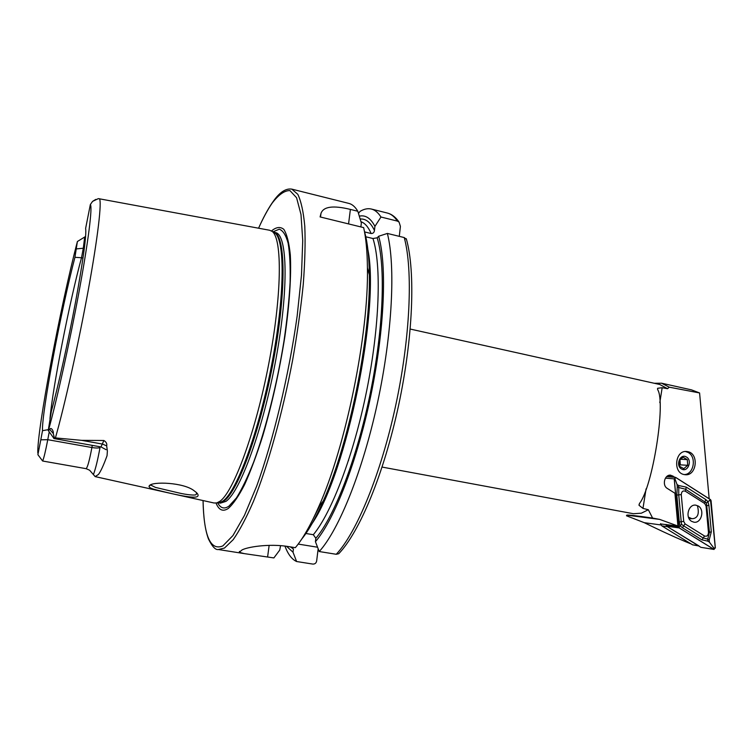 <?xml version="1.0" encoding="UTF-8"?>
<svg xmlns="http://www.w3.org/2000/svg" width="753" height="753" viewBox="0 0 753 753"><rect width="100%" height="100%" fill="white"/><g stroke="black" fill="none" stroke-linecap="round" stroke-linejoin="round"><path stroke-width="1.13" d="M194.265 490.862L196.241 492.387C198.133 494.175 198.576 495.512 197.578 496.378C194.152 499.55 165.368 492.208 153.659 489.186C150.28 488.142 148.755 487.116 149.085 486.099L149.358 485.704C152.04 481.289 183.92 482.325 194.265 490.862M151.184 484.678L151.306 485.337L155.485 487.417L178.866 492.951C185.991 494.655 196.157 495.879 196.241 494.345L196.608 492.735M687.771 451.659L686.689 451.499C675.13 449.993 672.636 472.78 684.176 474.569L685.023 474.701C696.647 476.404 699.339 453.588 687.771 451.659M106.088 449.682L100.996 446.934L53.849 438.538L54.338 437.813L81.597 440.345L103.867 440.505C106.229 441.936 107.161 443.733 106.681 445.908L107.378 451.113L107.048 455.716C103.65 465.09 100.798 471.322 98.474 474.428L95.179 476.621L89.635 470.249M95.367 476.658L214.031 502.995L216.789 502.929L219.867 501.319C233.524 492.076 255.634 432.166 268.736 363.897C281.933 295.628 282.45 238.588 272.125 231.387L269.612 230.249L98.37 198.613L92.591 201.371L90.351 204.543L85.635 228.347C86.614 235.228 83.272 259.634 75.62 301.558C68.222 341.194 58.207 386.327 51.383 411.138L48.239 430.434L49.849 429.577C50.517 426.527 53.755 430.518 53.294 433.53L54.338 437.813M216.036 503.089C218.878 510.176 222.944 511.965 228.244 508.473C233.214 504.115 238.663 496.161 244.612 484.584C250.721 471.03 256.82 454.614 262.919 435.347C272.059 404.022 279.363 371.173 284.841 336.789C289.557 303.892 291.402 275.306 290.31 254.862C289.077 242.814 286.912 234.315 283.825 229.354C280.295 226.484 276.182 227.011 271.494 230.945M301.699 539.11C308.636 530.601 315.827 517.904 323.263 501.009L318.745 506.694C310.613 525.208 302.81 538.866 295.327 547.676L288.719 546.612C268.906 543.261 246.071 547.205 241.741 550.151L239.313 552.354L244.32 553.624L273.876 557.926L279.74 550.076L280.587 545.643M318.745 506.694C345.815 446.52 368.791 333.786 367.426 267.814C367.248 251.455 365.996 238.052 363.661 227.613L320.091 216.93L320.985 213.428C323.348 206.538 333.155 205.202 350.39 209.409L357.826 211.254C355.209 206.859 352.235 204.242 348.884 203.414L291.788 189.125C283.57 187.864 276.784 196.241 272.642 202.237M82.999 258.081L81.522 257.752C69.737 300.635 52.682 387.362 49.98 418.668M410.225 329.061L659.75 384.491L667.563 388.699L662.169 387.72L659.797 402.61M646.074 488.857L642.968 508.397L648.342 509.743L641.34 513.198L633.414 513.715L382.1 467.076M642.968 508.397L639.005 505.272L639.532 503.399C652.672 486.758 666.047 402.328 657.661 389.649L657.651 388.266L662.169 387.72M648.342 509.743L652.597 518.064L659.694 519.41L677.926 526.018L660.55 523.947M677.926 526.018L674.923 493.243L667.309 488.433C661.793 485.356 664.645 474.23 670.688 475.19L675.027 477.327M709.175 498.768L699.584 392.953L691.489 389.866L661.605 383.211L654.272 383.277M667.563 388.699L669.219 387.174L699.584 392.953M669.219 387.174L661.605 383.211M652.597 518.064C636.699 515.777 628.096 514.807 626.778 515.146L626.477 515.777L644.267 522.686L660.946 524.954M93.513 474.352C95.697 468.385 97.871 459.396 100.036 447.395C99.02 448.167 96.309 448.214 91.904 447.527L47.768 439.696L40.794 439.827L37.895 454.68L42.629 461.015L86.171 468.686C87.612 467.199 89.522 460.139 91.904 447.527L92.28 445.381M40.794 439.827L42.507 430.688L48.248 429.652M77.371 241.657L74.942 257.31C61.125 309.69 41.453 413.877 42.507 430.688M76.524 248.885L83.291 248.236L81.522 257.752L74.942 257.31M323.263 501.009C349.053 443.799 370.702 337.56 369.356 274.817C369.139 257.291 367.643 243.323 364.857 232.903M365.798 236.781L372.97 238.522L377.178 237.807L378.646 236.263L387.371 233.43L404.239 237.562L406.498 239.435M339.772 552.608L338.737 553.719L336.243 554.283L319.234 551.535L315.432 541.689L315.846 538.282L313.323 534.715L305.897 533.482M315.432 541.689C334.379 519.739 357.214 461.344 370.9 395.25C384.604 329.165 387.08 265.31 378.646 236.263M319.234 551.535C338.954 529.896 362.908 470.681 377.639 402.121C392.388 333.57 395.654 265.828 387.371 233.43M357.826 211.254L361.346 223.029L360.866 226.926M364.527 231.915L371.144 233.534C373.121 233.515 374.213 232.489 374.439 230.456L374.928 226.371C370.674 218.182 365.459 214.774 359.303 216.149M290.31 546.866L293.435 548.975L293.011 552.203L296.607 561.522L312.777 564.072C314.905 564.166 316.204 563.131 316.655 560.976L318.161 548.768M286.554 546.283L293.011 552.203M374.928 226.371L380.962 217.015C378.128 212.581 374.938 209.927 371.37 209.042C367.85 208.204 364.094 208.967 360.113 211.348L358.456 213.353M284.935 546.076C287.938 554.189 291.825 559.338 296.607 561.522M380.962 217.015L397.424 221.109L399.081 222.116L400.408 226.408L399.288 236.348M298.188 544.08L317.568 547.224M84.336 248.471L83.291 248.236L84.713 236.903L85.578 237.101M42.629 461.015C43.834 458.323 45.547 451.216 47.768 439.696L49.227 431.827M690.717 543.685L690.256 543.61C678.02 538.659 662.687 531.684 644.267 522.686M660.503 523.674L661.878 525.914L692.562 544.824L698.643 545.934M661.878 525.914L667.431 526.676L699.076 546M698.304 506.054L695.847 505.169C688.487 503.804 684.825 517.612 691.574 521.321L693.918 522.187C701.307 523.636 705.043 509.819 698.304 506.054M683.724 521.443L685.126 523.937L704.507 535.995C706.888 536.72 708.206 535.571 708.479 532.55L706.06 505.988L704.676 503.503L685.305 491.201C682.886 490.419 681.54 491.558 681.267 494.617L683.724 521.443L681.201 521.66L681.531 524.295L683.526 525.773L685.126 523.937M678.622 526.921L679.187 527.919L713.769 549.332L715.341 547.949L711.058 500.604L710.503 499.615L675.846 477.506L674.217 478.87L678.622 526.921L666.123 525.227L666.687 526.215L700.939 547.346L714.098 549.455M666.047 524.417L666.123 525.227M679.215 527.862L713.797 549.276L715.294 547.958L710.474 499.672L675.817 477.562L674.274 478.861L678.679 526.912L679.215 527.862L679.281 526.667L678.679 526.912M678.688 485.534L686.322 487.144L705.655 499.455L707.942 501.62L708.902 505.282L711.312 531.787L709.204 539.92L707.745 539.167L707.811 541.134L701.994 539.882L682.604 527.853L679.893 525.65L679.291 521.998L676.834 495.154L677.258 486.73L678.754 487.53L678.688 485.534L677.06 484.508L674.876 478.654L675.817 477.562M682.604 527.853L683.526 525.773L702.907 537.811L707.745 539.167L709.439 532.126L706.436 502.957L710.474 499.672M681.531 524.295L679.281 526.667M677.06 484.508L677.258 486.73M707.811 541.134L709.401 542.122L713.835 548.08L713.797 549.276M709.401 542.122L709.204 539.92M706.436 502.957L685.409 489.215L678.754 487.52L678.745 494.834L681.267 494.617M685.465 451.499L688.054 452.44C696.949 456.807 693.861 474.616 684.204 474.569M683.056 457.231L679.168 460.572L679.545 466.286L683.818 468.658L687.696 465.316L687.32 459.622L683.056 457.231M681.634 469.025C675.168 465.787 680.1 453.108 686.312 456.949C692.732 460.187 687.856 472.809 681.634 469.025M679.338 465.665L680.298 464.846L680.11 462.022L679.272 465.448M679.582 459.979L680.11 462.022L679.94 459.556M680.298 464.846L687.696 465.316M680.279 459.217L687.32 459.622M688.421 517.132L691.894 518.713L693.701 518.516C698.05 517.33 699.302 513.151 697.466 505.96M100.996 446.934L103.867 440.505M106.681 445.908L102.587 444.091L81.597 440.345M244.32 553.624L218.342 549.511L224.45 548.062L233.157 539.722C239.567 530.601 246.353 517.772 253.516 501.234C267.974 465.392 282.507 413.388 292.635 360.047C297.294 333.532 300.833 308.372 303.243 284.559C304.956 262.1 305.473 242.664 304.786 226.239C303.45 211.866 301.125 201.23 297.811 194.312L291.788 189.125M203.075 500.566C203.818 536.023 210.416 551.13 222.869 545.897L232.95 535.562L244.433 515.438L256.698 486.09C273.377 440.016 288.964 374.909 297.153 316.062L301.482 275.118L302.734 240.631L300.993 214.483L296.578 197.738L289.933 190.603C284.606 190.434 278.676 194.613 272.153 203.131C267.72 209.579 263.192 217.937 258.58 228.197C263.145 217.928 267.701 209.475 272.219 202.839M217.702 502.835C220.469 508.237 224.206 509.357 228.912 506.185L236.386 497.987C241.864 489.271 247.605 477.355 253.601 462.22C265.621 429.652 277.057 384.256 284.003 340.911C287.081 319.649 289.114 300.183 290.103 282.507C290.47 266.336 289.811 253.234 288.135 243.2C285.933 235.124 282.968 230.465 279.25 229.213L272.934 231.83M220.375 503.145L225.891 501.404C240.169 492.038 263.324 428.504 276.031 358.597C288.86 288.672 287.467 234.296 275.513 232.592L273.753 232.169C285.528 234.287 286.705 288.851 273.838 358.654C261.093 428.438 238.08 491.7 223.914 501.065L218.605 502.844L220.375 503.145M217.796 502.825L219.857 502.627L222.954 501.027C236.649 491.831 258.712 432.335 271.701 364.565C284.794 296.786 285.208 240.085 274.826 232.865L273.414 232.093M218.248 502.788L216.789 502.929M272.125 231.387L273.01 231.877M55.411 437.917C64.72 405.302 78.566 343.274 88.242 290.178C97.946 236.997 102.05 201.155 99.377 198.745M668.193 475.604L672.881 475.962M77.427 241.431C60.607 305.417 36.897 430.66 37.81 452.995M48.343 430.735C56.908 399.947 69.888 341.391 79.14 291.185C88.43 240.894 92.628 206.821 90.351 204.543M313.257 518.601L320.147 504.924M312.137 523.486C346.7 473.044 379.983 309.728 367.916 249.78M313.323 534.715C331.753 512.548 353.816 454.699 366.749 390.393C379.7 326.077 381.564 265.075 372.97 238.522M315.846 538.282C334.577 516.238 357.044 458.163 370.325 393.038C383.625 327.903 385.743 265.564 377.178 237.807M336.243 554.283C356.564 532.842 380.933 473.995 395.636 405.754C410.357 337.523 413.143 269.979 404.239 237.562M371.144 233.534C368.33 227.001 364.932 223.067 360.96 221.711M374.439 230.456C370.57 222.342 365.817 218.539 360.169 219.038M397.424 221.109C394.44 216.657 391.089 213.965 387.381 213.052L371.37 209.042M267.607 556.928L269.15 545.341M350.39 209.409L348.564 223.914M92.591 201.371L95.81 199.394M53.294 433.53L49.849 429.577M100.036 447.395L100.14 446.783M626.778 515.146L659.694 519.41M692.562 544.824L698.247 545.69M666.687 526.215L679.187 527.919M665.398 478.155L674.217 478.87M700.939 547.346L713.769 549.332M674.876 478.654L674.274 478.861M713.835 548.08L715.294 547.958M709.542 500.745L711.001 500.613M676.834 495.154L678.745 494.834L681.201 521.66L679.291 521.998M686.322 487.144L685.305 491.201M705.655 499.455L704.676 503.503M708.902 505.282L706.06 505.988M711.312 531.787L708.479 532.55M701.994 539.882L704.507 535.995M151.419 484.593L151.306 485.337M369.356 274.817L367.426 267.814M315.112 514.732L319.714 505.47M406.281 238.692C415.703 271.485 413.011 338.088 398.535 405.669C383.964 473.242 359.953 531.609 338.737 553.719M387.381 213.052C391.814 214.181 395.711 217.203 399.081 222.116M203.046 500.557C203.357 517.236 205.164 530.046 208.459 538.988C212.214 546.612 215.509 550.123 218.342 549.511M348.62 460.158L348.441 460.704M239.313 552.354L239.445 551.403M320.985 213.428L320.505 217.033M77.55 241.421L84.477 237.157M48.437 430.716L53.679 438.077M89.616 470.23L86.171 468.686M149.085 486.099L151.014 484.744M657.651 388.266L657.529 389.037M639.184 504.152L639.005 505.272M666.593 476.668L675.432 477.364M691.894 518.713L689.061 518.601"/></g></svg>
